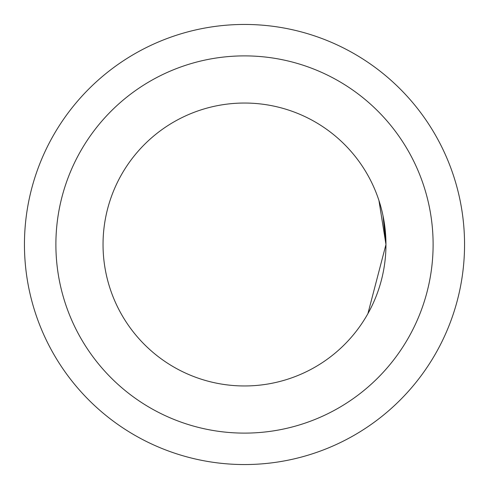 <?xml version="1.0" encoding="UTF-8"?>
<svg xmlns="http://www.w3.org/2000/svg" width="489" height="489" viewBox="0 0 489 489"><rect width="100%" height="100%" fill="white"/><g stroke="black" fill="none" stroke-linecap="round" stroke-linejoin="round"><path stroke-width="0.73" d="M383.015 215.783L385.962 244.5L367.905 313.657L385.962 244.5A141.462 141.462 0 0 0 244.5 103.038A141.462 141.462 0 0 0 103.038 244.5A141.462 141.462 0 0 0 244.5 385.962A141.462 141.462 0 0 0 385.962 244.5L378.938 200.49M433.113 244.5A188.613 188.613 0 0 0 244.5 55.887A188.613 188.613 0 0 0 55.887 244.5A188.613 188.613 0 0 0 244.5 433.113A188.613 188.613 0 0 0 433.113 244.5M464.55 244.5A220.05 220.05 0 0 1 244.5 464.55A220.05 220.05 0 0 1 24.45 244.5A220.05 220.05 0 0 1 244.5 24.45A220.05 220.05 0 0 1 464.55 244.5A220.05 220.05 0 0 1 244.5 464.55A220.05 220.05 0 0 1 24.45 244.5A220.05 220.05 0 0 1 244.5 24.45A220.05 220.05 0 0 1 464.55 244.5"/></g></svg>
